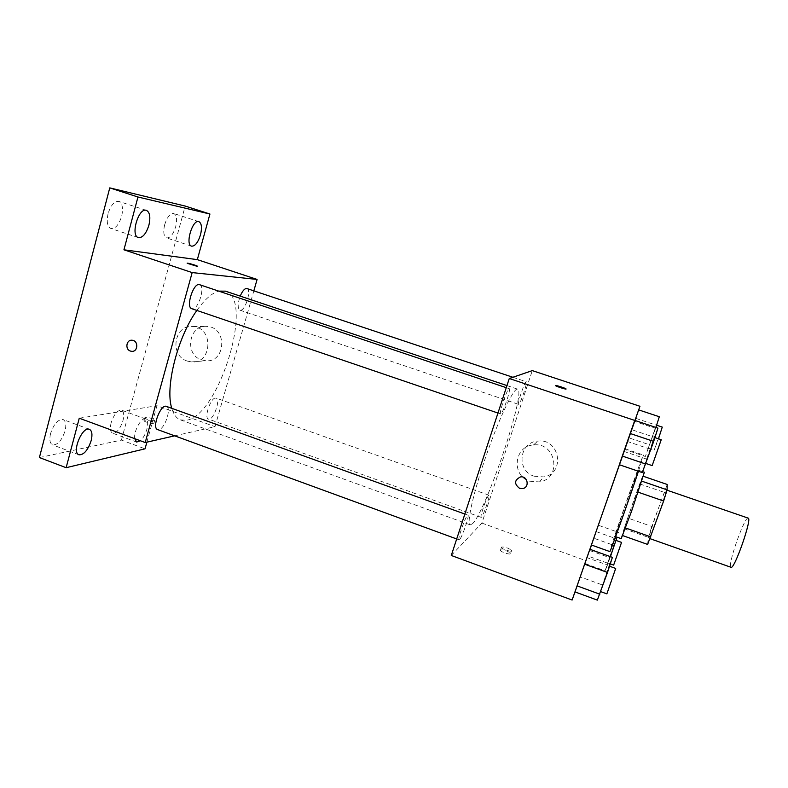 <?xml version="1.0" encoding="UTF-8"?>
<svg xmlns="http://www.w3.org/2000/svg" width="788" height="788" viewBox="0 0 788 788"><rect width="100%" height="100%" fill="white"/><g stroke="black" fill="none" stroke-linecap="round" stroke-linejoin="round"><path stroke-width="0.59" stroke-dasharray="3.94 2.96" d="M748.157 518.12C745.005 515.904 728.624 561.312 730.604 566.69L731.008 567.291M649.056 537.869L649.115 538.342C649.992 540.243 667.899 488.915 666.027 489.85C665.102 488.412 649.243 533.328 649.056 537.869M622.638 535.574L638.152 492.195L642.712 476.07L627.711 518.002L651.784 526.463L667.219 484.482M647.628 544.429L648.366 537.337L651.784 526.463M622.599 535.554L624.135 528.778L648.366 537.337M627.711 518.002L624.135 528.778M621.22 538.657C619.92 539.465 643.865 470.81 644.377 472.258M625.229 508.969L638.201 470.141C638.024 468.693 616.669 529.644 615.182 535.83L625.229 508.969M639.728 483.921L663.979 492.283M642.712 476.07L643.353 476.287M638.457 471.283L643.491 455.05C643.116 453.277 612.503 540.627 610.02 550.516L609.813 551.58M619.368 464.743L591.433 545M642.269 472.583L646.593 459.108L623.988 451.425L619.319 464.723L634.764 420.388L631.582 429.637L654.296 437.261L657.931 428.13M655.882 427.441L655.567 428.406L634.606 421.393L634.941 420.447L624.835 449.524L638.654 409.888L575.004 591.916L589.848 549.266L587.562 555.924L609.676 563.893L612.394 557.362M610.424 556.653L607.479 565.016L587.109 557.677L590.025 549.325L585.09 563.558L598.437 525.271L591.522 545.03L593.886 538.234L612.581 544.912M472.436 523.764L470.219 524.877C466.279 524.128 473.509 491.85 486.58 454.459C499.612 417.049 514.012 387.272 517.568 389.134C526.67 390.582 485.94 511.589 472.436 523.764M451.288 555.471L481.872 523.084L532.294 370.616M518.731 404.342L518.583 404.362C516.889 404.471 525.015 380.663 526.305 381.747C527.901 381.707 520.464 403.86 518.731 404.342M500.823 413.917L500.607 413.946C498.518 414.005 507.62 387.391 509.255 388.691C511.215 388.711 503 413.247 500.823 413.917M459.571 539.603L459.118 539.839C457.109 539.849 466.407 513.835 467.944 515.155C469.737 515.135 462.113 537.396 459.571 539.603M488.668 495.347C486.718 496.775 479.616 517.499 481.133 517.332C482.394 518.327 490.569 495.228 488.964 495.209L488.668 495.347M481.872 523.084L586.105 560.741M534.087 476.198L543.651 476.907C565.685 473.647 559.923 438.02 537.81 441.113C519.026 442.078 516.061 470.85 534.087 476.198M500.4 549.985L500.4 550.388C501.119 552.349 511.885 555.432 510.644 553.324C507.255 550.743 503.837 549.63 500.4 549.985M501.375 547.099L501.365 547.493C502.094 549.433 512.86 552.526 511.619 550.438C508.221 547.867 504.803 546.754 501.375 547.099M566.109 389.016L566.089 389.036C565.814 389.489 556.436 386.504 555.56 385.687L555.461 385.539M529.635 481.192L539.504 481.931C562.238 478.592 556.279 441.792 533.456 444.974C514.081 445.959 511.038 475.647 529.635 481.192M225.417 291.146C254.613 299.302 218.936 415.828 186.47 420.25L180.501 419.915C176.551 418.458 173.646 414.596 171.784 408.312M196.862 310.433C204.634 299.479 211.923 293.038 218.7 291.117M215.321 398.058C210.357 398.314 203.875 418.123 208.436 419.088C213.075 421.275 221.093 399.368 216.119 398.117L215.321 398.058M199.591 284.695C205.599 286.103 198.546 309.576 192.38 308.807L191.77 308.699M166.406 406.381C171.853 407.711 164.938 428.908 158.821 429.647L157.6 429.588M246.89 288.536C251.796 289.62 245.344 310.915 240.34 310.236L239.897 310.157C237.523 308.295 237.631 303.616 240.212 296.111M174.7 435.833L214.996 426.672L253.834 290.851M146.873 442.166L156.95 405.712L214.996 426.672M39.4 457.552L121.411 440.088L145.031 448.825M121.411 440.088L185.19 206.062M201.62 359.929L205.737 360.756C225.772 362.854 227.653 327.759 207.49 326.459C189.1 323.641 183.762 354.639 201.62 359.929M79.263 418.201L156.95 405.712M144.47 420.132L143.938 420.664C144.48 422.26 155.019 424.594 153.975 422.89C151.631 421.156 148.459 420.24 144.47 420.132M145.228 417.374L144.697 417.896C145.248 419.472 155.788 421.826 154.734 420.132C152.389 418.408 149.218 417.482 145.228 417.374M197.404 266.245L187.16 263.212M187.248 361.062L191.484 361.919C212.071 364.086 213.962 327.906 193.247 326.567C174.345 323.661 168.898 355.605 187.248 361.062M134.728 438.67C133.468 431.312 141.544 416.822 145.642 418.95C147.839 420.191 148.233 423.668 146.824 429.371C145.347 434.365 143.209 438.158 140.422 440.768M164.682 224.669C163.047 231.879 163.677 236.292 166.554 237.917C170.169 238.163 173.212 234.46 175.675 226.806C177.33 219.635 176.699 215.203 173.803 213.518C170.208 213.252 167.174 216.966 164.682 224.669M111.147 422.732C109.798 428.436 110.271 431.903 112.566 433.154C116.634 433.252 120.101 429.086 122.967 420.634C124.337 414.941 123.864 411.454 121.549 410.174C117.52 410.026 114.053 414.222 111.147 422.732M50.57 433.528C49.171 439.655 49.851 443.437 52.589 444.875C57.642 445.131 61.799 440.482 65.049 430.947C66.468 424.821 65.788 421.019 63.02 419.541C58.017 419.246 53.87 423.905 50.57 433.528M108.084 213.676C106.39 221.645 107.316 226.589 110.872 228.51C115.324 228.914 118.909 224.846 121.647 216.306C123.381 208.357 122.455 203.393 118.86 201.413C114.437 200.979 110.852 205.067 108.084 213.676M607.479 565.016L605.095 570.798L609.42 557.589L617.053 537.18M607.942 562.73L615.783 540.341L607.942 562.73M587.109 557.677L598.437 525.271L618.61 532.422M598.437 525.271L593.886 538.234M585.09 563.558L605.095 570.798M589.67 550.497L609.42 557.589M596.24 531.634L616.068 538.687M621.545 542.39L613.655 565.085M655.567 428.406L645.333 456.488L659.32 416.744M648.278 448.126L656.355 425.136L648.278 448.126M634.606 421.393L627.593 441.526L648.465 448.589M627.593 441.526L624.835 449.524L645.333 456.488M624.835 449.524L628.932 437.842L649.164 444.668M628.932 437.842L635.739 418.329L656.049 425.106M635.739 418.329L638.654 409.888M662.265 427.106L654.178 450.115L658.472 438.798M597.334 600.121L609.676 563.893M600.495 591.128L609.252 566.119L600.495 591.128M574.994 591.916L580.254 576.895L602.268 584.913M580.254 576.895L587.562 555.924M615.694 568.443L606.868 593.876M646.593 459.108L654.296 437.261M645.559 463.236L654.601 437.498L645.559 463.236M623.988 451.425L631.582 429.637M661.23 439.724L652.168 465.6M667.012 490.195L666.027 489.85M650.09 538.687L649.115 538.342M615.064 536.47L615.625 536.677M638.201 470.141L642.644 471.657M625.002 448.766L643.491 455.05M501.365 547.493L500.4 550.388M511.619 550.438L510.644 553.324M539.504 481.931L543.651 476.907M533.456 444.974L537.81 441.113M180.501 419.915L470.219 524.877M506.96 385.578L517.568 389.134M488.964 495.209L216.119 398.117M481.133 517.332L208.436 419.088M497.957 413.05L500.607 413.946M506.27 387.686L509.255 388.691M456.695 538.962L459.118 539.839M464.861 514.042L467.944 515.155M239.897 310.157L518.583 404.362M512.899 377.275L526.305 381.747M144.697 417.896L143.938 420.664M154.734 420.132L153.975 422.89M191.484 361.919L205.737 360.756M193.247 326.567L207.49 326.459M146.46 210.386L118.86 201.413M138.363 237.602L110.872 228.51M89.399 429.312L63.02 419.541M78.997 454.804L52.589 444.875M145.642 418.95L121.549 410.174M136.659 442.058L112.566 433.154M198.901 221.655L173.803 213.518M191.563 246.151L166.554 237.917M607.893 563.006L610.286 563.863M648.278 448.205L654.178 450.194"/><path stroke-width="1.18" d="M650.09 538.687L731.008 567.291C734.298 570.069 752.471 517.992 748.157 518.12L667.012 490.195M643.353 476.287L667.219 484.482L667.101 489.87L663.634 501.01L647.628 544.429L622.638 535.574M625.534 527.97L650.819 536.894M638.152 492.195L663.634 501.01M642.644 471.657L644.377 472.258L631.582 511.195L621.22 538.657L615.625 536.677M641.806 481.163L667.101 489.87M619.368 464.743L591.433 545L609.813 551.58C609.567 554.24 628.775 500.469 638.457 471.283M634.764 420.388L619.319 464.723L642.269 472.583L653.695 441.408L657.931 428.13L634.764 420.388L630.164 433.489L653.695 441.408M655.882 427.441L659.32 416.744L638.654 409.888L634.941 420.447L639.945 406.273L572.108 600.042L575.004 591.916L597.334 600.121L607.509 572.462L612.394 557.362L589.848 549.266L574.994 591.916L577.062 585.868L599.845 594.211M589.848 549.266L584.617 564.178L607.509 572.462M591.522 545.03L590.025 549.325L591.522 545.03M639.945 406.273L532.294 370.616L509.275 378.516L451.288 555.471L572.108 600.042M509.275 378.516L634.704 420.418M519.548 488.324C514.003 483.901 514.318 480.099 520.513 476.917C527.891 475.656 529.92 487.723 522.474 488.599L519.548 488.324C514.003 483.901 514.318 480.099 520.513 476.917C527.891 475.656 529.92 487.723 522.474 488.59L519.548 488.324M566.089 389.036C565.814 389.479 556.446 386.494 555.56 385.677C553.974 384.554 564.898 387.893 566.011 388.868L566.089 389.036M555.461 385.539C555.392 384.968 565.065 388.021 566.001 388.868L566.109 389.016M171.784 408.312C164.859 387.558 177.517 337.185 196.862 310.433M218.7 291.117L225.417 291.146L506.96 385.578M497.957 413.05L191.77 308.699C185.416 307.251 193.641 281.996 199.591 284.695L506.27 387.686M456.695 538.962L157.6 429.588C151.493 428.042 160.762 403.633 166.406 406.381L464.861 514.042M240.212 296.111C242.507 290.782 244.733 288.26 246.89 288.536L512.899 377.275M253.834 290.851L257.095 279.445L192.164 272.589L145.219 442.541L174.7 435.833M257.095 279.445L197.325 259.636L209.933 214.021L185.19 206.062L109.759 187.879L137.959 197L123.943 249.806L192.164 272.589M109.759 187.879L39.4 457.552L66.133 467.698L145.031 448.825L146.873 442.166M145.219 442.541L79.263 418.201L66.133 467.698M130.434 351.064C124.77 349.38 126.336 339.421 132.138 340.249C138.649 340.583 138.127 352.118 131.645 351.33L130.434 351.064C124.77 349.37 126.336 339.421 132.148 340.249C138.649 340.583 138.127 352.118 131.645 351.33L130.434 351.064M197.325 259.636L123.943 249.806M196.931 266.265L187.229 263.3C185.958 262.404 196.547 265.389 197.345 266.147L196.931 266.265M187.16 263.212L197.404 266.245M148.893 225.24C146.135 233.819 142.628 237.937 138.363 237.602C130.168 235.71 138.658 207.067 146.46 210.386C149.878 212.317 150.685 217.271 148.893 225.24M200.477 234.913C197.995 242.596 195.02 246.339 191.563 246.151C184.894 244.694 192.597 218.916 198.901 221.655C201.659 223.29 202.181 227.712 200.477 234.913M209.933 214.021L137.959 197M91.152 440.669C87.892 450.253 83.833 454.962 78.997 454.804C71.334 452.696 82.307 425.875 89.399 429.312C92.029 430.74 92.62 434.523 91.152 440.669M140.422 440.768L136.659 442.058L134.728 438.67M617.053 537.18L610.424 556.653M612.581 544.912L614.335 545.532M610.286 563.863L613.655 565.085L621.545 542.39L615.999 540.42M658.472 438.798L662.265 427.106L656.591 425.215M584.617 564.178L577.062 585.868M600.751 591.64L606.868 593.876L615.694 568.443L609.528 566.227M630.164 433.489L622.303 456.045L645.717 464.034M622.303 456.045L619.319 464.723M645.914 463.472L652.168 465.6L661.23 439.724L654.907 437.606"/></g></svg>
